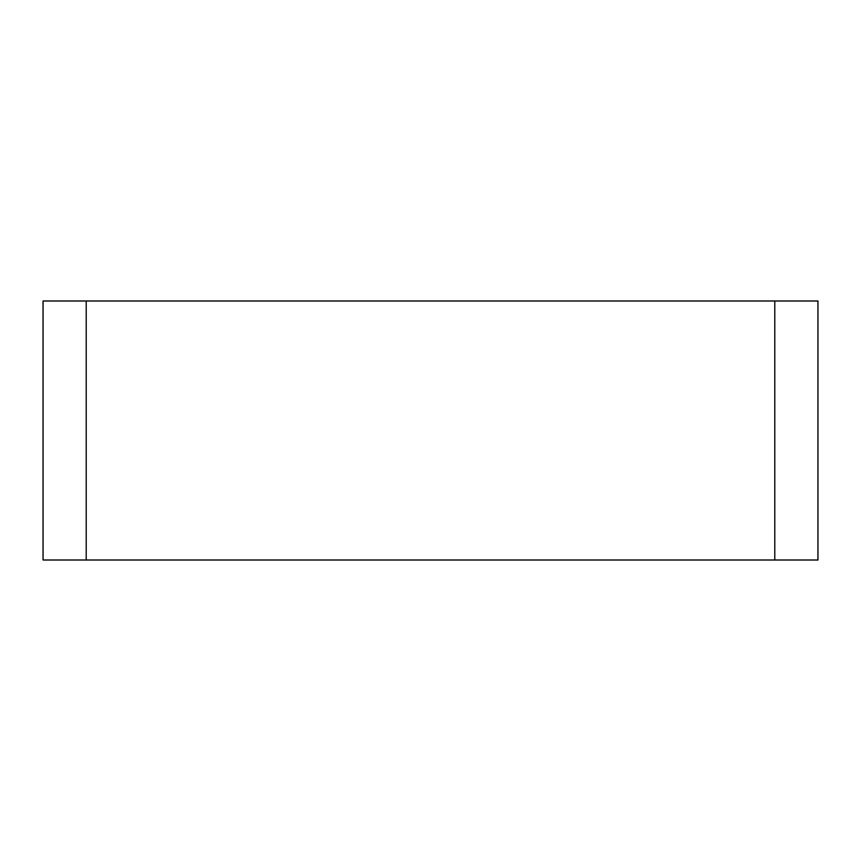 <?xml version="1.0" encoding="UTF-8"?>
<svg xmlns="http://www.w3.org/2000/svg" width="861" height="861" viewBox="0 0 861 861"><rect width="100%" height="100%" fill="white"/><g stroke="black" fill="none" stroke-linecap="round" stroke-linejoin="round"><path stroke-width="0.65" stroke-dasharray="4.3 3.23" d="M86.218 560.005L774.782 560.005L774.782 300.995L817.95 300.995L817.95 560.005L43.05 560.005L43.05 300.995L774.782 300.995L86.218 300.995L86.218 560.005L774.782 560.005L774.782 300.995L86.218 300.995L86.218 560.005L86.218 300.995M774.782 300.995L774.782 560.005"/><path stroke-width="1.29" d="M43.05 560.005L86.218 560.005L86.218 300.995L43.05 300.995L43.05 560.005M86.218 300.995L774.782 300.995L774.782 560.005L86.218 560.005M774.782 560.005L817.95 560.005L817.95 300.995L774.782 300.995"/></g></svg>
